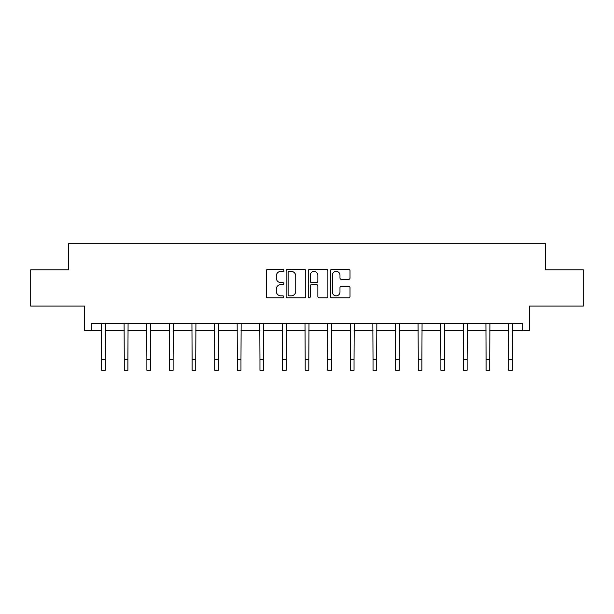 <?xml version="1.0" encoding="UTF-8"?>
<svg xmlns="http://www.w3.org/2000/svg" width="614" height="614" viewBox="0 0 614 614"><rect width="100%" height="100%" fill="white"/><g stroke="black" fill="none" stroke-linecap="round" stroke-linejoin="round"><path stroke-width="0.92" d="M283.806 270.375A0.998 0.998 0 0 0 282.808 269.385L267.689 269.385A1.42 1.42 0 0 0 266.269 270.805L266.269 296.416A1.42 1.42 0 0 0 267.689 297.836L282.808 297.836A0.998 0.998 0 0 0 283.806 296.846A0.998 0.998 0 0 0 282.808 295.848L280.851 295.848A4.551 4.551 0 0 1 276.3 291.297L276.3 289.163A4.551 4.551 0 0 1 280.851 284.604L282.808 284.604A0.998 0.998 0 0 0 283.806 283.607A0.998 0.998 0 0 0 282.808 282.617L280.851 282.617A4.551 4.551 0 0 1 276.3 278.058L276.3 275.924A4.551 4.551 0 0 1 280.851 271.373L282.808 271.373A0.998 0.998 0 0 0 283.806 270.375M91.225 330.723L91.225 323.478L522.775 323.478L522.775 330.723L529.375 330.723L529.375 306.079L583.3 306.079L583.3 269.838L545.393 269.838L545.393 243.743L68.607 243.743L68.607 269.838L30.7 269.838L30.7 306.079L84.625 306.079L84.625 330.723L101.663 330.723M348.583 279.416A1.42 1.42 0 0 0 350.011 277.988L350.011 270.805A1.42 1.42 0 0 0 348.583 269.385L331.798 269.385A1.42 1.42 0 0 0 330.37 270.805L330.37 296.416A1.42 1.42 0 0 0 331.798 297.836L348.583 297.836A1.42 1.42 0 0 0 350.011 296.416L350.011 287.736A1.42 1.42 0 0 0 348.583 286.316L341.399 286.316A1.42 1.42 0 0 0 339.979 287.736L339.979 292.041A3.807 3.807 0 0 1 336.173 295.848A3.807 3.807 0 0 1 332.366 292.041L332.366 275.179A3.807 3.807 0 0 1 336.173 271.373A3.807 3.807 0 0 1 339.979 275.179L339.979 277.988A1.42 1.42 0 0 0 341.399 279.416L348.583 279.416M305.757 270.805A1.42 1.42 0 0 0 304.329 269.385L287.544 269.385A1.42 1.42 0 0 0 286.116 270.805L286.116 296.416A1.42 1.42 0 0 0 287.544 297.836L304.329 297.836A1.42 1.42 0 0 0 305.757 296.416L305.757 270.805M309.671 269.385L326.456 269.385A1.42 1.42 0 0 1 327.884 270.805L327.884 296.416A1.42 1.42 0 0 1 326.456 297.836L319.272 297.836A1.42 1.42 0 0 1 317.852 296.416L317.852 286.032A1.42 1.42 0 0 0 316.425 284.604L311.659 284.604A1.42 1.42 0 0 0 310.239 286.032L310.239 296.846A0.998 0.998 0 0 1 309.241 297.836A0.998 0.998 0 0 1 308.243 296.846L308.243 270.805A1.42 1.42 0 0 1 309.671 269.385M105.286 330.723L124.274 330.723M127.896 330.723L146.892 330.723M150.514 330.723L169.502 330.723M173.125 330.723L192.113 330.723M195.743 330.723L214.731 330.723M218.354 330.723L237.342 330.723M240.972 330.723L259.96 330.723M263.583 330.723L282.57 330.723M286.201 330.723L305.189 330.723M308.811 330.723L327.799 330.723M331.43 330.723L350.417 330.723M354.04 330.723L373.028 330.723M376.658 330.723L395.646 330.723M399.269 330.723L418.257 330.723M421.887 330.723L440.875 330.723M444.498 330.723L463.486 330.723M467.108 330.723L486.104 330.723M489.726 330.723L508.714 330.723M512.337 330.723L522.775 330.723M289.11 271.373A0.998 0.998 0 0 0 288.112 272.37L288.112 294.85A0.998 0.998 0 0 0 289.11 295.848L291.166 295.848A4.551 4.551 0 0 0 295.725 291.297L295.725 275.924A4.551 4.551 0 0 0 291.166 271.373L289.11 271.373M317.852 275.249A3.807 3.807 0 0 0 314.046 271.442A3.807 3.807 0 0 0 310.239 275.249L310.239 281.189A1.42 1.42 0 0 0 311.659 282.617L316.425 282.617A1.42 1.42 0 0 0 317.852 281.189L317.852 275.249M101.479 323.478L101.663 359.382L105.286 359.382L105.47 323.478M101.663 359.382L101.663 370.257L105.286 370.257L105.286 359.382M124.089 323.478L124.274 359.382L127.896 359.382L128.08 323.478M124.274 359.382L124.274 370.257L127.896 370.257L127.896 359.382M146.708 323.478L146.892 359.382L150.514 359.382L150.699 323.478M146.892 359.382L146.892 370.257L150.514 370.257L150.514 359.382M169.318 323.478L169.502 359.382L173.125 359.382L173.309 323.478M169.502 359.382L169.502 370.257L173.125 370.257L173.125 359.382M191.936 323.478L192.113 359.382L195.743 359.382L195.927 323.478M192.113 359.382L192.113 370.257L195.743 370.257L195.743 359.382M214.547 323.478L214.731 359.382L218.354 359.382L218.538 323.478M214.731 359.382L214.731 370.257L218.354 370.257L218.354 359.382M237.157 323.478L237.342 359.382L240.972 359.382L241.156 323.478M237.342 359.382L237.342 370.257L240.972 370.257L240.972 359.382M259.776 323.478L259.96 359.382L263.583 359.382L263.767 323.478M259.96 359.382L259.96 370.257L263.583 370.257L263.583 359.382M282.386 323.478L282.57 359.382L286.201 359.382L286.385 323.478M282.57 359.382L282.57 370.257L286.201 370.257L286.201 359.382M305.004 323.478L305.189 359.382L308.811 359.382L308.995 323.478M305.189 359.382L305.189 370.257L308.811 370.257L308.811 359.382M327.615 323.478L327.799 359.382L331.43 359.382L331.614 323.478M327.799 359.382L327.799 370.257L331.43 370.257L331.43 359.382M350.233 323.478L350.417 359.382L354.04 359.382L354.224 323.478M350.417 359.382L350.417 370.257L354.04 370.257L354.04 359.382M372.844 323.478L373.028 359.382L376.658 359.382L376.842 323.478M373.028 359.382L373.028 370.257L376.658 370.257L376.658 359.382M395.462 323.478L395.646 359.382L399.269 359.382L399.453 323.478M395.646 359.382L395.646 370.257L399.269 370.257L399.269 359.382M418.073 323.478L418.257 359.382L421.887 359.382L422.064 323.478M418.257 359.382L418.257 370.257L421.887 370.257L421.887 359.382M440.691 323.478L440.875 359.382L444.498 359.382L444.682 323.478M440.875 359.382L440.875 370.257L444.498 370.257L444.498 359.382M463.301 323.478L463.486 359.382L467.108 359.382L467.292 323.478M463.486 359.382L463.486 370.257L467.108 370.257L467.108 359.382M485.92 323.478L486.104 359.382L489.726 359.382L489.911 323.478M486.104 359.382L486.104 370.257L489.726 370.257L489.726 359.382M508.53 323.478L508.714 359.382L512.337 359.382L512.521 323.478M508.714 359.382L508.714 370.257L512.337 370.257L512.337 359.382"/></g></svg>
